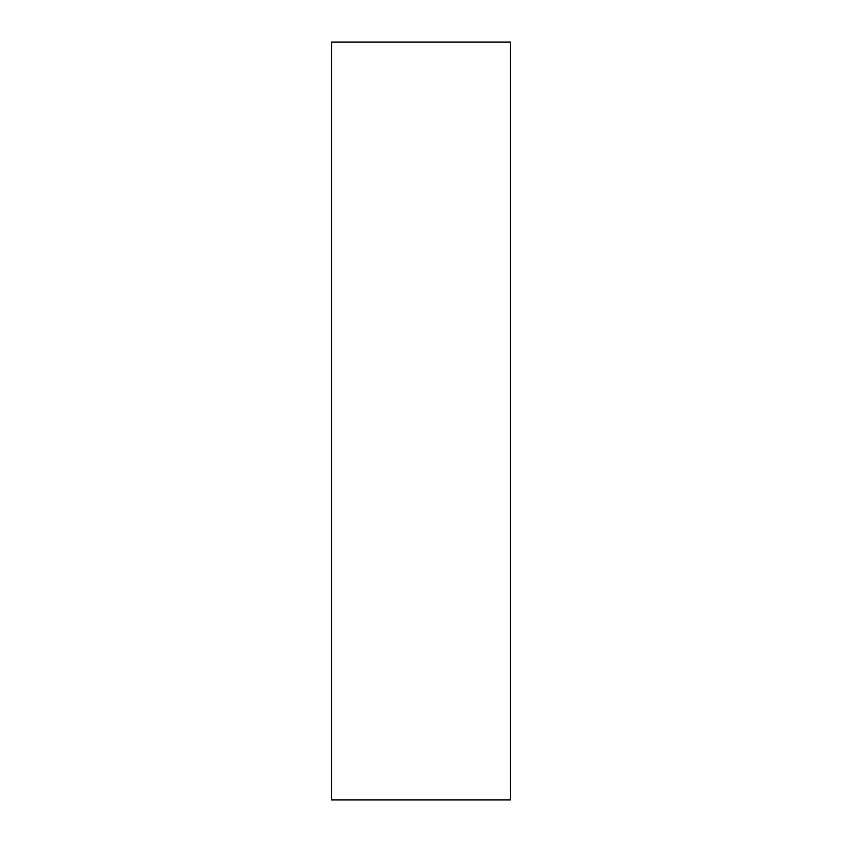 <?xml version="1.0" encoding="UTF-8"?>
<svg xmlns="http://www.w3.org/2000/svg" width="842" height="842" viewBox="0 0 842 842"><rect width="100%" height="100%" fill="white"/><g stroke="black" fill="none" stroke-linecap="round" stroke-linejoin="round"><path stroke-width="0.63" stroke-dasharray="4.21 3.16" d="M510.505 799.9L510.505 42.1M331.495 799.9L331.495 42.1"/><path stroke-width="1.26" d="M510.505 421L510.505 799.9L331.495 799.9L331.495 42.1L510.505 42.1L510.505 421"/></g></svg>

